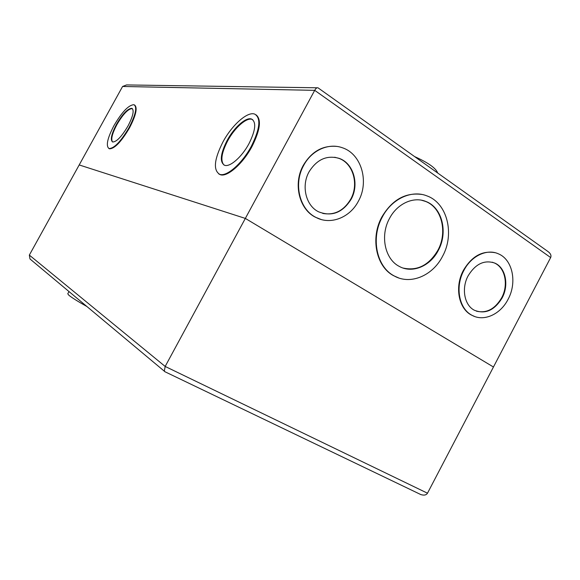<?xml version="1.0" encoding="UTF-8"?>
<svg xmlns="http://www.w3.org/2000/svg" width="580" height="580" viewBox="0 0 580 580"><rect width="100%" height="100%" fill="white"/><g stroke="black" fill="none" stroke-linecap="round" stroke-linejoin="round"><path stroke-width="0.87" d="M419.463 493.928L420.804 494.566C424.052 495.581 426.278 495.124 427.489 493.203L550.659 257.556C551.529 255.425 550.543 253.344 547.701 251.329L317.978 87.805C316.905 87.522 315.817 88.37 314.701 90.35L245.34 218.413L79.199 164.945L245.34 218.413L493.457 367.002L245.34 218.413L165.169 366.444L29.341 255.099L29.993 258.97L31.284 260.05M165.133 371.838L164.314 371.178L165.169 366.444L427.489 493.203M29.341 255.099L122.59 86.471L126.556 84.934L317.071 87.79M68.991 291.551L67.766 293.785L68.861 295.235C71.753 297.613 77.785 301.397 86.971 306.566M418.724 194.003L419.166 194.082M414.584 156.578C427.59 162.429 435.188 167.656 437.371 172.26L437.617 172.978M398.67 277.929L393.515 275.652C376.159 266.611 370.178 237.894 381.93 216.855C392.182 199.759 405.442 192.285 421.711 194.43M442.504 256.389C432.571 275.928 410.067 285.28 393.929 275.79C376.572 266.749 370.584 238.01 382.343 216.956C391.747 198.795 411.713 189.645 426.989 195.91C447.383 203.131 454.909 234.189 442.504 256.389M321.226 219.515L315.375 217.21C299.142 209.249 292.914 183.643 303.304 165.336C311.547 151.576 322.611 145.261 336.487 146.392M358.36 201.238C349.87 217.732 330.317 225.366 315.759 217.311C299.512 209.351 293.284 183.722 303.681 165.401C311.612 150.249 328.693 142.658 342.396 147.769C361.463 153.896 369.431 181.779 358.36 201.238M474.578 316.462L471.33 315.012C458.504 308.437 454.466 286.578 463.449 270.273C471.852 256.208 482.379 250.35 495.015 252.692M508.058 299.352C500.409 314.512 483.589 322.06 471.779 315.172C458.947 308.596 454.909 286.723 463.899 270.403C471.315 255.896 486.939 248.537 498.336 253.801C512.655 259.536 517.331 282.504 508.058 299.352M134.654 105.067C137.714 107.721 135.974 115.369 129.441 128.006C121.227 141.846 114.572 148.777 109.475 148.813L108.83 148.473M128.992 127.731C120.77 141.571 114.122 148.509 109.025 148.545C105.683 145.993 107.358 138.301 114.043 125.461C122.126 111.751 128.789 104.835 134.031 104.719C137.329 107.141 135.655 114.804 128.992 127.731M256.128 114.876C261.602 119.516 260.202 130.108 251.916 146.66C242.708 163.966 227.121 177.444 220.255 174.681L218.812 173.964M251.329 146.283C242.121 163.596 226.533 177.081 219.682 174.326C213.063 170.172 214.15 159.391 222.938 141.977C231.92 125.128 247.537 111.121 254.758 114.122C261.145 118.066 260.007 128.789 251.329 146.283M389.506 218.45C397.148 203.667 413.438 196.243 425.872 201.47C442.236 207.43 448.297 232.529 438.248 250.502C430.259 266.191 412.308 273.753 399.301 266.416C384.924 259.253 379.885 235.676 389.506 218.45M403.114 268.054C417.339 271.157 428.903 265.263 437.813 250.386C447.847 232.428 441.793 207.335 425.43 201.383L421.559 200.223M309.053 171.825C316.905 159.326 326.982 154.86 339.293 158.412C353.626 163.364 359.52 184.491 351.103 199.31C342.577 212.766 331.731 216.927 318.565 211.794C305.906 205.769 301.035 185.97 309.053 171.825M322.734 213.411C334.428 215.485 343.751 210.75 350.697 199.215C359.114 184.418 353.22 163.299 338.894 158.354L334.704 157.245M468.14 275.797C475.506 263.827 484.409 259.601 494.841 263.102C505.673 267.612 509.182 285.113 502.099 297.989C494.421 310.467 485.155 314.541 474.31 310.213C464.355 305.203 461.223 288.354 468.14 275.797M476.405 311.163C486.548 313.512 494.958 309.067 501.635 297.837C508.718 284.976 505.209 267.489 494.377 262.979L492.246 262.196M116.486 124.294C122.721 113.731 127.846 108.409 131.863 108.329C134.393 110.193 133.11 116.08 127.999 125.983C121.684 136.619 116.566 141.955 112.636 141.991C110.077 140.041 111.36 134.147 116.486 124.294M132.385 108.634L132.298 108.605C128.281 108.685 123.149 113.999 116.921 124.562C112.201 133.538 110.737 139.338 112.542 141.955M227.099 140.505C234.03 127.499 246.058 116.754 251.575 119.045C256.483 122.09 255.613 130.304 248.958 143.709C241.889 156.984 229.876 167.424 224.576 165.271C219.53 162.11 220.371 153.852 227.099 140.505M252.692 119.668L252.14 119.422C246.616 117.116 234.581 127.861 227.657 140.86C221.509 152.859 220.284 160.921 223.989 165.024M122.59 86.471L314.701 90.35L550.659 257.556M164.314 371.178L29.993 258.97M420.804 494.566L164.647 371.599M393.515 275.652L393.929 275.79M315.375 217.21L315.759 217.311M471.33 315.012L471.779 315.172M109.475 148.813L109.025 148.545M220.255 174.681L219.682 174.326M425.43 201.383L425.872 201.47M338.894 158.354L339.293 158.412M494.377 262.979L494.841 263.102M132.298 108.605L131.863 108.329M252.14 119.422L251.575 119.045"/></g></svg>
